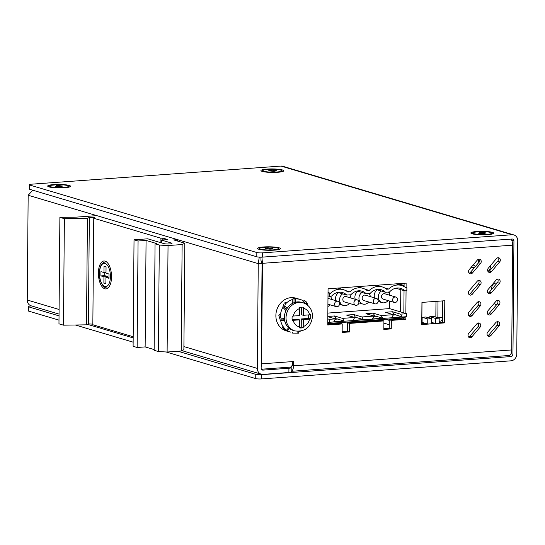 <?xml version="1.0" encoding="UTF-8"?>
<svg xmlns="http://www.w3.org/2000/svg" width="545" height="545" viewBox="0 0 545 545"><rect width="100%" height="100%" fill="white"/><g stroke="black" fill="none" stroke-linecap="round" stroke-linejoin="round"><path stroke-width="0.82" d="M291.187 371.315L509.166 355.497A6.465 2.998 -94.2 0 0 511.721 349.945L512.641 245.168A6.465 2.998 -94.2 0 0 511.101 239.085M259.263 257.131L258.255 263.63L262.063 263.351L260.96 260.367M421.755 323.805L425.863 323.505M431.558 323.096L433.479 322.953M439.175 322.538L442.581 322.293L442.765 300.894M383.844 328.683L389.246 328.294L389.321 319.772L403.791 318.723L403.804 317.388M342.144 331.707L347.547 331.319L347.621 322.797L381.895 320.31L383.912 320.91L383.837 329.432L391.262 328.894L391.337 320.371L405.814 319.322L405.834 316.89M327.749 324.241L340.196 323.335L342.212 323.941L342.137 332.457L349.563 331.919L349.638 323.396L383.912 320.91M403.845 312.871L404.036 290.628M404.07 286.575L404.104 283.264M478.088 323.056A2.589 2.255 -73.4 0 1 478.026 326.632L469.872 336.258A2.589 2.255 -73.4 0 1 468.625 337.062M478.272 301.76A2.589 2.255 -73.4 0 1 478.217 305.336L470.056 314.962A2.589 2.255 -73.4 0 1 468.816 315.766M478.462 280.457A2.589 2.255 -73.4 0 1 478.401 284.04L470.24 293.666A2.589 2.255 -73.4 0 1 469 294.464M478.646 259.161A2.589 2.255 -73.4 0 1 478.585 262.745L470.43 272.371A2.589 2.255 -73.4 0 1 469.184 273.168M497.129 321.673A2.589 2.255 -73.4 0 1 497.067 325.256L488.913 334.875A2.589 2.255 -73.4 0 1 487.666 335.679M497.312 300.377A2.589 2.255 -73.4 0 1 497.258 303.96L489.097 313.579A2.589 2.255 -73.4 0 1 487.857 314.383M497.503 279.081A2.589 2.255 -73.4 0 1 497.442 282.664L489.281 292.284A2.589 2.255 -73.4 0 1 488.041 293.087M497.687 257.785A2.589 2.255 -73.4 0 1 497.626 261.362L489.471 270.988A2.589 2.255 -73.4 0 1 488.225 271.791M261.157 366.826A6.465 2.998 85.8 0 0 261.566 363.842L262.445 263.324L261.941 263.174M261.416 369.217L290.233 367.126A6.465 2.998 -94.2 0 0 292.794 361.573L293.551 361.519L293.517 365.784A6.465 2.998 85.8 0 1 291.187 371.295M421.748 324.554L444.597 322.892L444.795 300.745L421.946 302.4L421.748 324.554M405.862 313.47L406.059 290.764M406.086 287.494L406.127 283.121L328.056 288.782L327.743 324.99L342.212 323.941M476.848 323.853L468.686 333.479A2.589 2.255 106.6 0 0 471.888 336.858L480.05 327.232A2.589 2.255 106.6 0 0 476.848 323.853M477.032 302.557L468.877 312.183A2.589 2.255 106.6 0 0 472.072 315.562L480.234 305.936A2.589 2.255 106.6 0 0 477.032 302.557M477.216 281.261L469.061 290.887A2.589 2.255 106.6 0 0 472.263 294.266L480.418 284.64A2.589 2.255 106.6 0 0 477.216 281.261M477.406 259.965L469.245 269.591A2.589 2.255 106.6 0 0 472.447 272.97L480.601 263.344A2.589 2.255 106.6 0 0 477.406 259.965M495.889 322.477L487.727 332.096A2.589 2.255 106.6 0 0 490.929 335.475L499.084 325.856A2.589 2.255 106.6 0 0 495.889 322.477M496.073 301.181L487.918 310.8A2.589 2.255 106.6 0 0 491.113 314.179L499.274 304.56A2.589 2.255 106.6 0 0 496.073 301.181M496.257 279.878L488.102 289.504A2.589 2.255 106.6 0 0 491.304 292.883L499.458 283.264A2.589 2.255 106.6 0 0 496.257 279.878M496.447 258.582L488.286 268.208A2.589 2.255 106.6 0 0 491.488 271.587L499.642 261.968A2.589 2.255 106.6 0 0 496.447 258.582M512.641 245.168L262.445 263.324L261.941 257.151M260.96 260.183L260.98 257.172M262.063 263.351L261.144 368.127A2.153 1.88 106.6 0 0 263.031 370.123L288.925 368.243A4.312 0.661 -179.5 0 0 291.221 367.677L291.18 371.942A4.312 0.661 0.5 0 1 288.891 372.501L288.925 368.243M59.044 314.104L31.12 305.806A6.465 5.641 106.6 0 1 27.25 300.022L28.163 195.246L32.823 190.225M28.163 195.246L258.255 263.63L257.335 368.406A6.465 5.641 -73.4 0 0 261.212 374.19L181.955 350.633M288.891 372.501L262.997 374.381A6.465 5.641 -73.4 0 1 261.212 374.19M291.221 367.677A4.312 0.661 -179.5 0 0 290.717 367.364L289.974 367.146M290.649 367.03A2.153 1.001 -94.2 0 0 291.03 366.819M444.597 322.892L442.581 322.293M405.814 319.322L403.791 318.723M391.337 320.371L389.321 319.772M349.563 331.919L347.547 331.319M349.638 323.396L347.621 322.797M391.262 328.894L389.246 328.294M373.904 320.16L375.893 320.746M383.891 323.124L389.28 324.725M166.13 351.975L255.734 378.605A4.312 0.661 0.5 0 0 261.559 378.925L510.992 360.824A6.465 5.641 -73.4 0 0 516.762 354.025L517.75 240.727A6.465 5.641 -73.4 0 0 513.881 234.943A6.465 5.641 -73.4 0 0 512.096 234.752L262.656 252.853A4.312 0.661 -179.5 0 1 256.831 252.533L29.771 185.048A4.312 0.661 -179.5 0 1 29.267 184.735L29.232 188.992A4.312 0.661 0.5 0 0 29.737 189.306L256.797 256.79A4.312 0.661 0.5 0 0 262.622 257.111L512.055 239.017A2.153 1.88 106.6 0 1 513.942 241.006L512.954 354.298A2.153 1.88 106.6 0 1 511.033 356.566L261.593 374.667A4.312 0.661 -179.5 0 1 255.769 374.347L178.017 351.239M28.708 306.862L28.674 311.12A4.312 0.661 0.5 0 1 28.17 310.807L28.204 306.549A4.312 0.661 -179.5 0 0 28.708 306.862L59.03 315.875M87.513 324.336L133.178 337.907M28.204 306.549A4.312 0.661 -179.5 0 1 30.5 305.983L31.487 305.915M28.674 311.12L58.996 320.133M75.346 324.997L133.137 342.171M513.881 234.943L282.78 166.266A6.465 5.641 106.6 0 0 280.995 166.075L31.562 184.176A4.312 0.661 -179.5 0 0 29.267 184.735M49.023 186.901A11.425 1.744 0.5 0 0 64.467 187.753A11.425 1.744 0.5 0 0 70.114 186.731A11.425 1.744 0.5 0 0 69.208 185.436A11.425 1.744 0.5 0 0 53.764 184.578A11.425 1.744 0.5 0 0 48.11 186.54A11.425 1.744 0.5 0 0 49.023 186.901M267.023 169.1A11.425 1.744 0.5 0 0 261.362 171.062A11.425 1.744 0.5 0 0 277.718 172.281A11.425 1.744 0.5 0 0 283.373 171.253A11.425 1.744 0.5 0 0 279.537 169.393A11.425 1.744 0.5 0 0 267.023 169.1M476.93 231.482A11.425 1.744 0.5 0 0 471.268 233.444A11.425 1.744 0.5 0 0 487.625 234.663A11.425 1.744 0.5 0 0 493.28 233.642A11.425 1.744 0.5 0 0 489.444 231.775A11.425 1.744 0.5 0 0 476.93 231.482M258.93 249.283A11.425 1.744 0.5 0 0 274.367 250.141A11.425 1.744 0.5 0 0 280.021 249.113A11.425 1.744 0.5 0 0 279.115 247.818A11.425 1.744 0.5 0 0 263.671 246.96A11.425 1.744 0.5 0 0 258.01 248.922A11.425 1.744 0.5 0 0 258.93 249.283M478.68 324.323L477.379 323.934M473.121 265.02L474.143 265.326M497.156 282.991A10.777 5 -94.2 0 0 497.142 282.998L495.235 283.134A10.777 5 85.8 0 1 496.107 283.23A10.777 5 85.8 0 1 496.733 283.495M496.679 304.635A10.777 5 85.8 0 1 495.923 304.526A10.777 5 85.8 0 1 494.206 303.381M491.106 290.131A10.777 5 85.8 0 1 495.235 283.134M474.722 267.302L470.955 267.575M476.739 323.982L478.558 323.846M422.797 322.592L422.784 323.73M394.219 319.418L392.23 318.825M334.16 318.539L337.689 318.954L335.073 319.356M353.507 317.135L357.036 317.551L354.42 317.953M372.855 315.732L376.384 316.148L373.768 316.55M392.196 314.329L395.725 314.744L393.108 315.146M404.083 285.485L398.082 283.707M400.8 289.668L400.602 311.91L406.659 313.709L406.631 316.693L400.343 318.239L327.756 323.505M404.077 286.111L403.055 286.05M327.817 316.447L334.494 315.964L342.567 318.362L354.672 317.483L353.126 320.358L363.406 319.615L361.907 316.958L374.02 316.08L372.473 318.954L382.754 318.212L381.255 315.555L393.367 314.676L391.814 317.551L402.101 316.809L400.602 314.152L406.659 313.709M327.817 316.652L335.332 318.886L333.778 321.761L344.065 321.019L342.567 318.362M406.631 316.693L329.248 322.306L329.275 319.322L335.332 318.886M329.275 319.322L327.797 318.886M389.566 301.038L389.505 308.613L327.845 313.082M389.505 308.613L400.602 311.91M393.367 314.676L385.295 312.271L392.529 311.747L400.602 314.152M374.02 316.08L365.947 313.682L373.182 313.15L381.255 315.555M354.672 317.483L346.6 315.085L353.834 314.56L361.907 316.958M334.494 315.964L335.877 318.416M337.805 319.159L344.065 321.019M329.248 322.306L327.763 322.674M405.003 287.167L406.883 287.726L406.856 290.71L404.806 290.86A12.501 10.907 106.6 0 0 400.67 288.373A12.501 10.907 106.6 0 0 389.573 291.963L385.458 292.263A12.501 10.907 106.6 0 0 381.323 289.776A12.501 10.907 106.6 0 0 370.225 293.367L366.111 293.666A12.501 10.907 106.6 0 0 361.975 291.18A12.501 10.907 106.6 0 0 350.878 294.77L346.763 295.07A12.501 10.907 106.6 0 0 342.635 292.583A12.501 10.907 106.6 0 0 331.53 296.173L329.48 296.323L329.5 293.346L330.556 293.264L328.029 292.515M329.5 293.346L328.022 292.903M330.556 293.264A15.519 13.536 -73.4 0 1 343.493 289.695A15.519 13.536 -73.4 0 1 347.792 292.018L349.904 291.861L345.755 290.628M349.904 291.861A15.519 13.536 -73.4 0 1 362.841 288.291A15.519 13.536 -73.4 0 1 367.139 290.614L369.251 290.458L365.095 289.225M369.251 290.458A15.519 13.536 -73.4 0 1 382.181 286.888A15.519 13.536 -73.4 0 1 386.487 289.211L388.599 289.054L384.443 287.821M388.599 289.054A15.519 13.536 -73.4 0 1 401.529 285.485A15.519 13.536 -73.4 0 1 405.827 287.808L406.883 287.726M404.806 290.86L395.847 288.196M389.648 291.875L389.62 294.927M377.283 289.831A6.465 5.641 106.6 0 0 374.238 295.669A6.465 5.641 106.6 0 0 374.585 297.89M357.942 291.234A6.465 5.641 106.6 0 0 354.897 297.073A6.465 5.641 106.6 0 0 355.238 299.294M338.595 292.645A6.465 5.641 106.6 0 0 335.55 298.476A6.465 5.641 106.6 0 0 335.897 300.697M329.48 296.323L327.995 295.887M346.763 295.07L337.811 292.406M366.111 293.666L357.159 291.003M385.458 292.263L376.506 289.599M388.067 300.588A6.465 5.641 -73.4 0 1 382.147 302.652A6.465 5.641 -73.4 0 1 378.278 296.868A6.465 5.641 -73.4 0 1 381.323 291.037M388.415 292.045A6.465 5.641 -73.4 0 1 389.661 295.22M395.888 297.073L384.79 293.769A2.8 2.446 106.6 0 0 381.514 296.637A2.8 2.446 106.6 0 0 383.19 299.144L394.294 302.441A2.8 2.446 -73.4 0 1 392.611 299.934A2.8 2.446 -73.4 0 1 395.888 297.073A2.8 2.446 -73.4 0 1 397.564 299.58A2.8 2.446 -73.4 0 1 394.294 302.441M368.72 301.991A6.465 5.641 -73.4 0 1 362.8 304.055A6.465 5.641 -73.4 0 1 358.93 298.279A6.465 5.641 -73.4 0 1 361.975 292.44M369.067 293.455A6.465 5.641 -73.4 0 1 370.314 296.623M376.541 298.476L365.443 295.172A2.8 2.446 106.6 0 0 362.166 298.04A2.8 2.446 106.6 0 0 363.842 300.547L374.946 303.844A2.8 2.446 -73.4 0 1 373.27 301.337A2.8 2.446 -73.4 0 1 376.541 298.476A2.8 2.446 -73.4 0 1 378.216 300.983A2.8 2.446 -73.4 0 1 374.946 303.844M349.372 303.401A6.465 5.641 -73.4 0 1 343.459 305.459A6.465 5.641 -73.4 0 1 339.583 299.682A6.465 5.641 -73.4 0 1 342.628 293.844M349.72 294.859A6.465 5.641 -73.4 0 1 350.966 298.026M357.2 299.879L346.095 296.582A2.8 2.446 106.6 0 0 342.825 299.443A2.8 2.446 106.6 0 0 344.501 301.95L355.599 305.248A2.8 2.446 -73.4 0 1 353.923 302.741A2.8 2.446 -73.4 0 1 357.2 299.879A2.8 2.446 -73.4 0 1 358.876 302.386A2.8 2.446 -73.4 0 1 355.599 305.248M330.025 304.805A6.465 5.641 -73.4 0 1 327.906 306.508M330.379 296.262A6.465 5.641 -73.4 0 1 331.626 299.43M339.528 303.79A2.8 2.446 -73.4 0 1 336.258 306.651A2.8 2.446 -73.4 0 1 334.576 304.144A2.8 2.446 -73.4 0 1 337.852 301.283A2.8 2.446 -73.4 0 1 339.528 303.79M395.84 314.949L402.101 316.809M392.529 311.747L393.912 314.206M376.5 316.352L382.754 318.212M373.182 313.15L374.565 315.609M357.152 317.755L363.406 319.615M353.834 314.56L355.217 317.013M395.118 314.56L395.111 315.003M439.188 321.209L440.721 321.1A4.312 2.003 -94.2 0 0 442.424 317.401L442.574 300.908M438.003 301.235L437.86 317.721L442.424 317.401M435.98 301.385L435.837 317.122M422.007 302.4L421.864 318.893A4.312 2.003 -94.2 0 1 421.789 319.935M435.36 323.512L435.407 318.403L429.753 316.72L433.561 316.447L439.216 318.123L439.168 323.233L435.36 323.512L431.565 322.381M429.753 316.72L429.739 318.123M422.137 317.272L425.945 316.999L431.599 318.675L431.551 323.791L427.743 324.064L422.089 322.388L422.137 317.272L427.791 318.954L431.599 318.675M401.74 318.873L399.757 318.28M427.743 324.064L427.791 318.954M435.407 318.403L439.216 318.123M87.432 218.354L64.385 218.681L59.889 217.346L76.573 217.108L96.785 215.643L177.52 239.637L173.712 239.909L184.809 243.213L182.125 244.528L168.037 245.55L159.297 245.059L155.059 243.806L156.967 243.663L146.067 240.427L138.069 241.006L134.029 239.807L147.743 238.812L163.888 243.608A4.312 0.661 0.5 0 0 168.732 243.983A4.312 0.661 0.5 0 0 172.002 243.37A4.312 0.661 0.5 0 0 171.505 243.056L161.409 240.059L167.887 239.589L162.839 238.09L160.939 238.226L93.76 218.266L94.864 217.721L89.339 217.414L87.432 218.354L86.498 324.834L88.413 323.9L92.814 324.139M89.339 217.414L88.413 323.9M64.385 218.681L63.452 325.167L86.498 324.834M93.76 218.266L92.834 324.745L133.184 336.735M134.029 239.807L133.103 346.286L137.136 347.485L145.133 346.906L154.14 349.583M155.059 243.806L154.133 350.285L158.37 351.545L167.111 352.029L181.199 351.007L183.883 349.692L184.809 243.213M59.889 217.346L58.962 323.832L63.452 325.167M160.939 238.226L160.898 242.723M105.09 261.13A14.006 6.499 -94.2 0 0 98.407 273.025A14.006 6.499 -94.2 0 0 104.844 288.816A14.006 6.499 -94.2 0 0 109.225 286.629A14.006 6.499 -94.2 0 0 107.501 262.826A14.006 6.499 -94.2 0 0 105.09 261.13M162.839 238.09L162.826 239.957M161.409 240.059L161.388 242.866M138.069 241.006L137.136 347.485M146.067 240.427L145.133 346.906M159.297 245.059L158.37 351.545M168.037 245.55L167.111 352.029M182.125 244.528L181.199 351.007M177.52 239.637L177.507 241.04M486.208 232.974L481.412 232.463L479.511 232.606L480.819 232.994L478.346 233.171L483.143 233.682L485.043 233.546L483.735 233.158L486.208 232.974M485.2 232.674L485.2 233.049M483.735 233.158L483.728 233.642M480.819 232.994L480.819 233.369M481.412 232.463L481.405 233.321M482.727 232.858L482.72 233.56M272.95 248.452L268.154 247.941L266.253 248.077L267.561 248.466L265.088 248.649L269.884 249.16L271.791 249.017L270.477 248.629L272.95 248.452M271.941 248.152L271.941 248.527M270.477 248.629L270.47 249.113M267.561 248.466L267.561 248.84M268.154 247.941L268.147 248.799M269.468 248.329L269.462 249.031M63.05 186.07L58.254 185.559L56.346 185.695L57.661 186.083L55.181 186.267L59.977 186.778L61.885 186.635L60.57 186.247L63.05 186.07M62.035 185.77L62.035 186.138M60.57 186.247L60.57 186.731M57.661 186.083L57.654 186.458M58.254 185.559L58.24 186.417M59.562 185.947L59.555 186.649M276.301 170.592L271.505 170.081L269.605 170.217L270.913 170.612L268.44 170.789L273.236 171.3L275.143 171.164L273.828 170.769L276.301 170.592M275.293 170.292L275.293 170.667M273.828 170.769L273.822 171.259M270.913 170.612L270.913 170.98M271.505 170.081L271.499 170.939M272.82 170.469L272.813 171.171M295.703 298.129A17.024 14.858 106.6 0 0 275.879 315.555A17.024 14.858 106.6 0 0 286.071 330.788L286.765 330.992M280.668 320.623A17.024 14.858 106.6 0 0 285.137 328.976M287.515 330.788A17.024 14.858 106.6 0 0 290.512 332.103L287.229 331.128M298.919 331.823A17.024 14.858 106.6 0 0 300.22 331.292M307.898 305.445A17.024 14.858 106.6 0 0 305.895 302.904M303.987 301.29A17.024 14.858 106.6 0 0 300.206 299.464A17.024 14.858 106.6 0 0 295.574 298.953M292.774 299.437A17.024 14.858 106.6 0 0 285.737 303.667M282.903 307.394A17.024 14.858 106.6 0 0 280.355 315.8M310.677 316.863A10.539 9.197 106.6 0 0 310.493 314.751L303.333 315.31L303.333 307.23A10.539 9.197 106.6 0 0 301.426 307.155A10.539 9.197 106.6 0 0 299.525 307.516L299.525 315.596L292.263 316.127A10.539 9.197 106.6 0 0 292.236 320.385L299.498 319.861L299.396 327.906A10.539 9.197 106.6 0 0 301.296 327.981A10.539 9.197 106.6 0 0 301.31 327.981A10.539 9.197 106.6 0 0 303.204 327.62L303.306 319.568L310.466 319.009A10.539 9.197 106.6 0 0 310.677 316.863M310.466 319.009L308.497 318.423A10.539 9.197 -73.4 0 0 308.634 314.908M301.358 307.162L301.317 314.71L303.333 315.31M299.437 327.388A10.539 9.197 -73.4 0 0 301.235 327.034L301.29 318.968L308.497 318.423M292.127 319.663L297.481 319.261L299.498 319.861M301.235 327.034L303.204 327.62M301.29 318.968L303.306 319.568M292.665 332.552L292.658 333.111L298.742 333.145L298.919 331.415M287.092 331.292L282.405 327.586L282.467 327.027L286.561 330.188L287.092 331.292L289.429 328.519M282.467 327.027L282.998 326.394M280.403 320.644L278.808 315.283L279.646 314.308L281.138 318.866A1.076 0.497 85.7 0 1 280.941 320.017L280.403 320.644L284.476 320.337M279.646 314.308L280.525 314.24M282.753 307.237L284.245 303.068L285.846 302.393L284.749 305.949A1.076 0.47 136.4 0 1 283.795 306.801L282.753 307.237L285.73 310.364M285.846 302.393L286.425 303M292.781 298.926L295.526 298.108L297.441 298.272L295.288 299.001L292.781 298.926L292.754 303.115M297.441 298.272L297.441 298.96M307.373 304.669L307.639 304.355L306.576 302.1L304.601 300.567L302.795 302.707M490.786 265.258A6.465 2.998 85.8 0 1 488.245 270.225A6.465 2.998 85.8 0 1 487.605 270.129M478.578 259.182A6.465 2.998 85.8 0 1 478.694 261.075A6.465 2.998 85.8 0 1 478.565 262.772L480.601 263.344M475.41 266.491A6.465 2.998 85.8 0 1 473.639 264.407M105.996 273.14L109.02 274.04L108.986 278.297L105.955 277.398L105.9 283.788L103.884 283.189L103.938 276.799L100.914 275.899L100.948 271.642L103.979 272.541L104.034 266.151L106.05 266.75L105.996 273.14M108.993 277.18L105.955 277.398M105.907 283.046L103.884 283.189M107.74 277.269L107.746 276.526L103.938 276.799M107.746 276.526L104.722 275.627L100.914 275.899M104.722 275.627L104.749 272.486M106.002 272.398L103.979 272.541M261.566 363.842L292.794 361.573M292.1 365.361L293.517 365.784L511.721 349.945M27.25 300.022L59.085 309.485M183.91 346.586L257.335 368.406M261.907 369.782L263.031 370.123M469.872 336.258L471.888 336.858M480.05 327.232L478.026 326.632M470.056 314.962L472.072 315.562M480.234 305.936L478.217 305.336M470.24 293.666L472.263 294.266M480.418 284.64L478.401 284.04M470.43 272.371L472.447 272.97M488.913 334.875L490.929 335.475M499.084 325.856L497.067 325.256M489.097 313.579L491.113 314.179M499.274 304.56L497.258 303.96M489.281 292.284L491.304 292.883M499.458 283.264L497.442 282.664M489.471 270.988L491.488 271.587M499.642 261.968L497.626 261.362M511.033 356.566L507.763 355.599M389.314 320.392L385.649 319.302M255.734 378.605L255.769 374.347M261.593 374.667L261.559 378.925M511.033 353.725L512.954 354.298M513.942 241.006L511.782 240.365M512.096 234.752L280.995 166.075M262.656 252.853L262.622 257.111M256.797 256.79L256.831 252.533M29.771 185.048L29.737 189.306M171.498 243.676L171.505 243.056M490.636 232.47A9.463 1.444 -179.5 0 1 486.705 234.391A9.463 1.444 -179.5 0 1 473.918 233.682A9.463 1.444 -179.5 0 1 477.849 231.754A9.463 1.444 -179.5 0 1 490.636 232.47M277.378 247.941A9.463 1.444 -179.5 0 1 273.454 249.869A9.463 1.444 -179.5 0 1 260.66 249.154A9.463 1.444 -179.5 0 1 264.591 247.232A9.463 1.444 -179.5 0 1 277.378 247.941M67.471 185.559A9.463 1.444 -179.5 0 1 63.547 187.48A9.463 1.444 -179.5 0 1 50.753 186.772A9.463 1.444 -179.5 0 1 54.684 184.85A9.463 1.444 -179.5 0 1 67.471 185.559M280.729 170.088A9.463 1.444 -179.5 0 1 276.805 172.009A9.463 1.444 -179.5 0 1 264.012 171.3A9.463 1.444 -179.5 0 1 267.942 169.372A9.463 1.444 -179.5 0 1 280.729 170.088M303.374 308.32A9.483 8.277 -73.4 0 1 309.587 314.84M299.082 302.386A14.654 12.787 -73.4 0 1 303.17 302.816C309.172 305.057 312.299 309.54 312.544 316.264C311.038 327.211 305.132 332.096 294.818 330.91A14.654 12.787 -73.4 0 1 286.043 317.844A14.654 12.787 -73.4 0 1 299.082 302.386M309.56 319.097A9.483 8.277 -73.4 0 1 303.258 326.564M299.45 326.85A9.483 8.277 -73.4 0 1 293.244 320.331M293.271 316.073A9.483 8.277 -73.4 0 1 299.566 308.606M293.203 330.434C287.46 328.322 284.449 323.914 284.177 317.204C285.75 306.147 291.541 301.187 301.555 302.339A14.654 12.787 106.6 0 0 284.429 317.367A14.654 12.787 106.6 0 0 284.429 317.497A14.654 12.787 106.6 0 0 293.203 330.434L294.818 330.91M297.863 331.415L297.849 333.288M298.749 331.421L298.742 333.145M289.272 328.39L287.133 330.931M288.612 327.763L286.561 330.188M284.592 319.738L280.941 320.017M284.47 318.614L281.138 318.866M286.432 309.567L283.795 306.801M287.113 308.422L284.749 305.949M294 302.598L294.021 299.028M295.267 302.284L295.288 299.001M304.055 303.115L305.629 301.249M305.268 303.654L306.576 302.1M99.517 273.352A11.636 5.402 85.8 0 1 99.517 273.29A11.636 5.402 85.8 0 1 105.083 263.473A11.636 5.402 85.8 0 1 110.417 276.594A11.636 5.402 85.8 0 1 110.417 276.656A11.636 5.402 85.8 0 1 104.851 286.466A11.636 5.402 85.8 0 1 99.517 273.352M338.002 288.06L343.493 289.695M357.35 286.656L362.841 288.291M376.697 285.253L382.181 286.888M396.045 283.85L401.529 285.485M378.175 301.474L382.147 302.652M358.828 302.877L362.8 304.055M339.487 304.28L343.459 305.459M327.927 304.178L336.258 306.651M327.974 298.347L337.852 301.283M491.937 234.098C492.721 233.798 492.326 233.26 490.759 232.483C487.366 231.441 481.875 231.353 474.279 232.218C472.236 232.906 471.677 233.478 472.604 233.928M278.679 249.576C279.462 249.276 279.067 248.738 277.5 247.955C274.115 246.912 268.617 246.824 261.021 247.689C258.977 248.384 258.419 248.949 259.345 249.406M68.772 187.194C69.556 186.894 69.167 186.356 67.594 185.572C64.208 184.53 58.717 184.442 51.114 185.307C49.07 185.995 48.519 186.567 49.445 187.024M282.031 171.716C282.814 171.416 282.419 170.878 280.852 170.095C277.466 169.052 271.969 168.964 264.373 169.836C262.329 170.524 261.77 171.096 262.697 171.546M297.441 298.64L300.206 299.464M301.555 302.339L303.17 302.816M488.245 270.225L490.234 270.082M105.171 261.995C101.547 262.745 99.612 266.498 99.367 273.256C98.931 281.935 104.34 289.075 107.045 287.787"/></g></svg>
